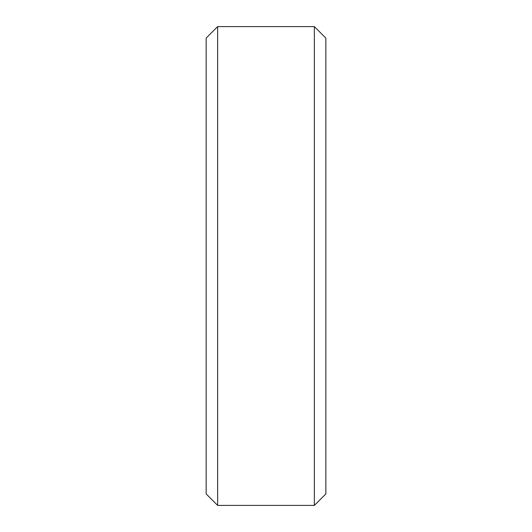 <?xml version="1.0" encoding="UTF-8"?>
<svg xmlns="http://www.w3.org/2000/svg" width="532" height="532" viewBox="0 0 532 532"><rect width="100%" height="100%" fill="white"/><g stroke="black" fill="none" stroke-linecap="round" stroke-linejoin="round"><path stroke-width="0.8" d="M206.15 38.091L217.641 26.6L206.15 38.091L206.15 493.909L217.641 505.4L206.15 493.909M217.641 26.6L314.359 26.6L217.641 26.6L217.641 505.4L314.359 505.4L325.85 493.909L314.359 505.4L217.641 505.4M314.359 26.6L325.85 38.091L314.359 26.6L314.359 505.4M325.85 38.091L325.85 493.909"/></g></svg>

